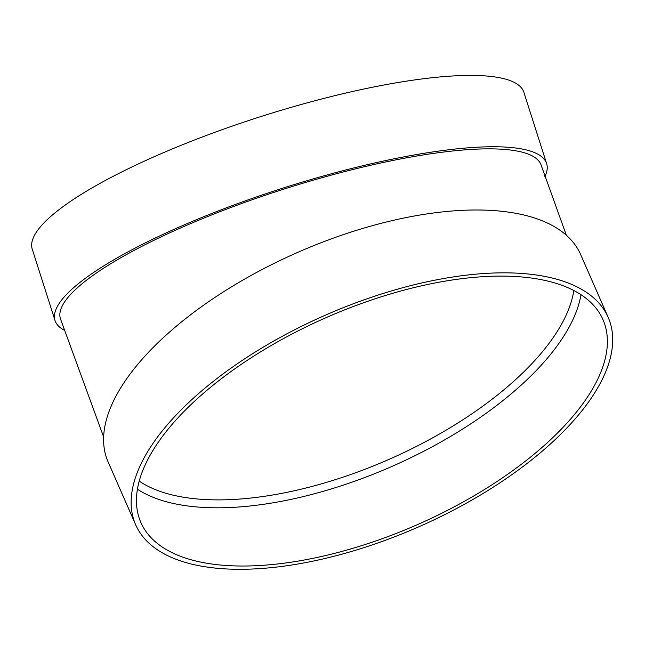 <?xml version="1.0" encoding="UTF-8"?>
<svg xmlns="http://www.w3.org/2000/svg" width="645" height="645" viewBox="0 0 645 645"><rect width="100%" height="100%" fill="white"/><g stroke="black" fill="none" stroke-linecap="round" stroke-linejoin="round"><path stroke-width="0.97" d="M580.976 294.733A252.332 113.141 -23.7 0 1 391.821 466.48A252.332 113.141 -23.7 0 1 137.345 489.168M135.595 524.619L108.046 461.772A258.024 115.689 -23.7 0 1 394.232 220.13A258.024 115.689 -23.7 0 1 580.685 254.622L608.227 317.469A258.024 115.689 -23.7 0 1 418.355 527.005A258.024 115.689 -23.7 0 1 135.595 524.619A258.024 115.689 -23.7 0 1 421.774 282.97A258.024 115.689 -23.7 0 1 608.227 317.469M566.383 235.312L541.211 165.346A252.332 55.575 162.3 0 0 371.359 165.104A252.332 55.575 162.3 0 0 60.436 318.783L103.579 436.826M64.097 330.111A258.024 56.833 -17.7 0 1 55.018 320.509A258.024 56.833 -17.7 0 1 65.201 295.845A258.024 56.833 -17.7 0 1 328.716 174.513A258.024 56.833 -17.7 0 1 546.629 163.612A258.024 56.833 -17.7 0 1 544.864 176.569M55.018 320.509L32.25 249.172A258.024 56.833 -17.7 0 1 42.433 224.508A258.024 56.833 -17.7 0 1 305.948 103.176A258.024 56.833 -17.7 0 1 523.861 92.275L546.629 163.612M420.677 286.017A252.332 113.141 -23.7 0 1 603.019 319.751A252.332 113.141 -23.7 0 1 417.331 524.667A252.332 113.141 -23.7 0 1 140.803 522.337A252.332 113.141 -23.7 0 1 420.677 286.017M139.126 481.073A246.648 110.593 156.3 0 0 388.758 459.49A246.648 110.593 156.3 0 0 573.816 290.556"/></g></svg>
